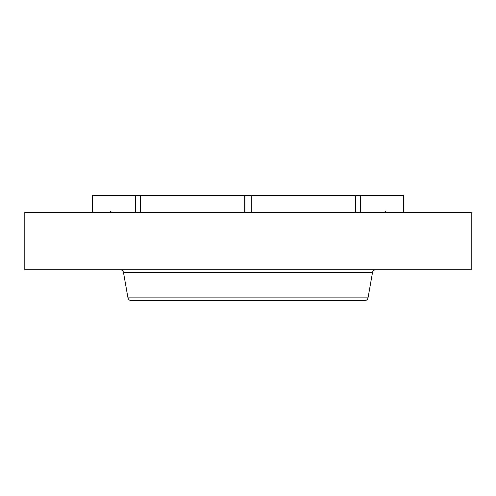 <?xml version="1.0" encoding="UTF-8"?>
<svg xmlns="http://www.w3.org/2000/svg" width="496" height="496" viewBox="0 0 496 496"><rect width="100%" height="100%" fill="white"/><g stroke="black" fill="none" stroke-linecap="round" stroke-linejoin="round"><path stroke-width="0.74" d="M360.332 212.369L360.332 195.43L403.527 195.43L403.527 212.369M92.473 212.369L92.473 195.43L360.332 195.43M135.668 212.369L135.668 195.43M244.664 212.369L244.664 195.43M140.387 212.369L140.387 195.43M251.336 212.369L251.336 195.43M355.613 212.369L355.613 195.43M24.8 212.369L471.2 212.369L471.2 269.725L24.8 269.725L24.8 212.369M368.026 297.885L127.974 297.885C128.39 299.547 129.456 300.446 131.173 300.57L364.827 300.57C366.544 300.446 367.61 299.547 368.026 297.885L372.521 272.409C372.936 270.742 374.003 269.849 375.714 269.725M163.24 300.57L344.584 300.57M127.974 297.885L123.479 272.409L372.521 272.409M123.479 272.409C123.064 270.742 121.997 269.849 120.286 269.725M385.826 211.346L384.282 212.369M110.174 211.346L111.718 212.369"/></g></svg>

